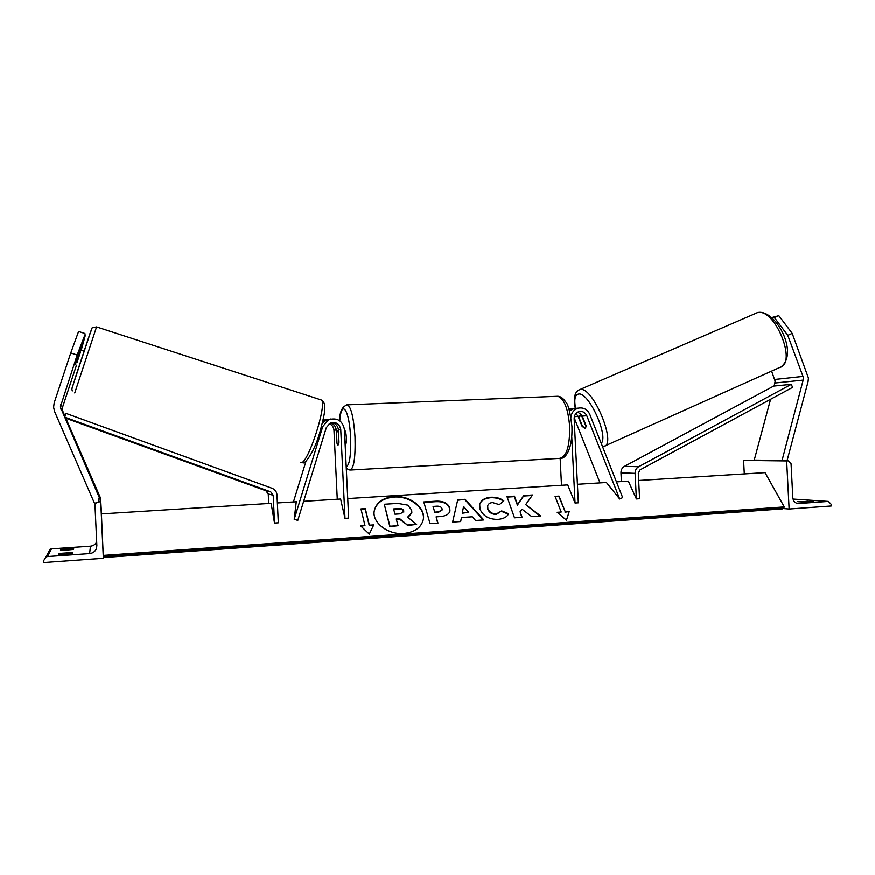 <?xml version="1.0" encoding="UTF-8"?>
<svg xmlns="http://www.w3.org/2000/svg" width="875" height="875" viewBox="0 0 875 875"><rect width="100%" height="100%" fill="white"/><g stroke="black" fill="none" stroke-linecap="round" stroke-linejoin="round"><path stroke-width="1.31" d="M330.597 419.038L326.309 420.12L322.405 423.27M303.647 501.342L340.627 499.045L345.002 518.383L348.677 518.142L344.422 429.406C342.464 420.569 337.17 417.364 328.541 419.792L322.755 426.562L294.197 519.334L296.264 501.802M337.28 499.253L333.966 430.227C333.67 427.098 332.084 424.933 329.197 423.719M345.002 518.383L340.747 429.57C339.467 423.73 335.967 421.575 330.258 423.117C333.812 424.025 335.803 426.322 336.23 430.008L336.82 442.455L337.969 445.331L338.997 442.356L338.395 429.8C337.827 425.589 335.453 423.237 331.264 422.734M306.02 461.18L293.442 501.977M330.258 423.117L326.298 427.678L297.795 520.395L294.197 519.334M326.287 419.672L323.094 420.306M322.897 421.181L329.569 419.355M66.861 550.102L73.391 549.423L73.697 548.384L60.922 549.27L60.484 550.32L66.861 550.102M65.341 554.4L72.166 553.667L72.494 552.541L59.15 553.47L58.68 554.619L65.341 554.4M103.338 558.305L100.734 501.812L98.634 501.933C96.348 502.294 95.145 503.584 95.014 505.794L96.862 545.792L96.228 549.062C94.883 551.753 92.673 553.262 89.611 553.602L47.458 556.577L46.014 556.948L43.75 560.525L43.848 562.57L103.338 558.305L103.316 557.266M96.677 541.855L96.611 542.008C95.364 544.502 93.319 545.891 90.475 546.208L51.439 548.898L50.105 549.238L46.014 556.948M101.511 513.909L100.592 498.236M100.734 501.812L100.789 498.225M59.205 554.63L59.15 553.47M60.966 550.32L60.922 549.27M345.166 444.981L345.22 444.97C346.095 444.697 346.467 442.225 346.347 437.555C346.062 433.311 345.516 430.894 344.684 430.314L344.52 430.314M338.395 432.666L337.433 430.653L336.492 432.819L336.995 443.275L337.969 445.331L338.898 443.209L338.527 432.655M75.294 364.831L85.05 334.589L77.164 355.009L60.353 406.984L100.712 500.883L100.745 498.586L65.855 418.261M77.164 355.009L70.744 352.997L54.195 402.806L53.583 407.247L54.6 411.633L94.544 503.442L96.841 502.491M76.486 365.214L62.617 407.061L62.683 410.944L65.013 416.325M70.744 352.997L78.575 331.494L84.897 333.517M100.712 500.883L98.645 501.736M81.2 350.295L85.203 335.737L80.456 350.066M75.884 362.327L76.956 362.666L80.478 352.023L79.384 351.673M792.203 333.408L778.827 315.7L774.419 317.636L787.784 335.387L792.203 333.408L808.434 378.055L808.052 381.773L787.019 460.863M771.608 371.153L775.152 381.259L774.145 386.072M787.784 335.387L803.655 378.241L782.064 460.436L783.475 460.928M778.827 315.7L771.673 317.614M774.419 317.636L772.198 318.084M770.591 399.295L754.239 460.119L755.606 460.589M782.064 460.436L754.239 460.119M586.173 426.584L585.058 428.52L582.63 426.727L579.009 417.594L579.972 415.68L582.761 417.287M586.042 426.639L582.4 417.441M813.848 501.495L804.322 502.163L797.705 501.692L813.848 501.495M789.13 509.042L786.658 460.961L788.178 460.873L791.066 463.794L792.816 497.755C793.319 501.397 795.189 503.333 798.427 503.552L828.395 501.441L831.162 504.317L831.25 506.012L789.13 509.042L783.377 508.572M744.297 473.944L743.597 460.436L755.289 460.48M786.658 460.961L743.597 460.436M807.209 502.108L807.155 501.036M585.058 428.52L582.302 425.906M570.905 417.167C571.627 412.486 574.109 409.478 578.353 408.155C583.57 407.291 587.387 409.369 589.805 414.422L622.661 497.623L619.686 499.012L606.419 482.519L577.423 484.312M569.527 411.097L573.934 408.57L576.734 408.308M581.952 426.07L578.134 416.423L575.991 413.514M574.175 417.703L600.009 482.912M347.747 498.597L567.722 484.925L575.05 503.048L578.342 502.83L574.153 418.764C574.219 415.056 575.903 412.661 579.195 411.578C582.652 411.02 585.189 412.42 586.786 415.767L619.686 499.012M577.948 412.038L582.291 416.106L586.141 425.83M580.081 413.131L581.12 415.133M561.498 485.308L560.164 458.423M575.05 503.048L571.769 437.172M573.289 408.756L568.958 409.227M274.52 523.086L278.316 522.834L276.992 495.009C276.697 491.783 275.056 489.552 272.07 488.316L66.15 413.47L64.673 417.167L270.736 491.892L273.197 495.239L274.52 523.086L271.108 503.366L101.402 513.92L103.338 557.583L782.622 508.9L783.694 508.091L103.294 556.741M64.673 417.167L65.778 418.239L265.858 490.755L268.253 494.003L268.713 503.519M636.388 498.958L635.097 473.386C635.075 470.4 636.256 468.202 638.652 466.758L791.273 384.377L792.608 387.395L640.073 469.875L638.302 473.189L639.592 498.75L636.388 498.958L628.337 481.152L616.448 481.895M791.273 384.377L773.708 386.105L624.433 466.375C622.103 467.786 620.944 469.93 620.966 472.828L621.403 481.578M394.002 496.595C382.802 497.766 376.217 502.556 374.238 510.967C371.93 522.572 388.062 535.019 403.878 533.498C414.772 532.23 421.236 527.603 423.292 519.608C425.972 507.719 409.795 495.206 394.002 496.595M423.161 520.22L423.183 520.111C425.863 508.211 409.697 495.709 393.903 497.088C383.02 498.203 376.469 502.808 374.248 510.902M373.745 524.923L369.359 525.219L365.323 508.67L360.981 508.944L364.963 525.525L360.555 525.82L369.283 534.144L373.745 524.923M498.006 519.422C489.114 519.487 483.12 516.108 480.014 509.261L479.697 504.602C480.802 500.347 484.487 497.897 490.766 497.262C496.245 497.088 500.598 498.302 503.825 500.894L499.33 504.667L492.505 502.578C489.77 502.873 488.162 504.011 487.67 505.991L487.878 508.681C489.322 512.159 492.166 513.92 496.387 513.953L501.692 510.934L508.517 513.723C507.27 516.884 503.759 518.788 498.006 519.422M461.453 517.552L460.677 521.566L452.616 522.123L457.745 499.789L465.084 499.319L483.787 519.958L475.552 520.527L472.281 516.819L461.453 517.552L460.655 521.566M638.673 480.506L765.045 472.653L784.273 506.942L103.228 555.439M296.723 501.769L277.375 502.972M449.739 508.025L449.958 511.055C449.039 514.336 445.725 516.184 440.005 516.611L436.122 516.873L437.97 523.13L430.073 523.677L423.795 501.977L435.816 501.211C443.242 500.872 447.869 503.125 449.717 507.959L449.859 511.438M532.536 495.009L523.742 495.578L517.541 504.667L514.478 496.169L506.997 496.65L514.5 517.836L522.091 517.311L520.1 511.777L521.992 509.195L531.705 516.644L540.75 516.02L525.689 504.645L532.536 495.009M561.214 512.05L555.089 496.377L559.059 496.125L565.228 511.777L569.231 511.503L566.475 520.209L557.189 512.334L561.214 512.05L557.703 512.772M784.273 506.942L783.694 508.091M411.644 510.037L411.841 512.706L407.63 517.191L416.62 524.42L407.389 525.055L399.766 518.755L396.255 518.984L398.038 525.711L389.977 526.269L384.289 504.284L397.819 503.42L407.728 505.159L411.644 510.037M398.038 525.711L389.878 526.761L384.289 504.284M407.389 525.055L399.667 519.247L396.386 519.466M407.291 525.558L416.62 524.42M411.753 513.078L407.991 517.486M462.372 512.761L468.584 512.334L463.564 506.483L462.252 513.242L468.584 512.334M462.252 513.242L463.564 506.483M457.636 500.27L465.084 499.319M464.964 499.8L483.252 520.002M442.039 508.747C441.383 506.898 439.6 506.056 436.702 506.22L433.048 506.461L434.733 512.159L438.441 511.908L442.127 509.852L442.039 508.747M434.733 512.159L433.048 506.461M434.623 512.652L438.331 512.4L442.039 510.147M437.719 523.152L436.122 516.873M423.938 502.458L435.706 501.703C443.133 501.364 447.759 503.617 449.608 508.452L449.619 508.517M479.686 504.613C480.977 500.631 484.63 498.345 490.634 497.744C495.983 497.569 500.259 498.717 503.453 501.2M487.648 506.122L487.747 509.162C489.191 512.652 492.034 514.402 496.256 514.445L501.692 510.934M501.561 511.416L508.277 514.161M540.028 516.064L525.689 504.645M521.773 517.333L520.1 511.777M532.186 495.513L523.6 496.059L517.398 505.148L514.347 496.661L507.161 497.12M555.275 496.836L559.059 496.125M565.228 511.777L558.906 496.606M565.064 512.258L569.231 511.503M569.067 511.984L566.464 520.198M364.963 525.525L361.036 526.28M373.505 525.427L369.272 525.722L365.247 509.162L361.091 509.436M403.791 510.923C403.222 509.228 401.559 508.462 398.803 508.627L393.597 508.966L394.986 514.216L400.247 513.866L403.692 511.427C403.123 509.72 401.461 508.955 398.705 509.13L393.728 509.458M403.791 512.159L403.692 511.427M322.755 426.562L321.53 426.705M336.23 430.008L333.966 430.227M340.747 429.57L338.395 429.8M47.458 556.577L51.439 548.898M89.611 553.602L90.475 546.208M98.634 501.933L98.842 498.334M95.156 504.634L95.342 503.114M346.817 404.884L347.539 404.863C351.258 407.356 353.752 418.097 355.02 437.073C355.556 457.942 353.85 468.945 349.913 470.083L346.292 468.453M346.205 466.627C349.606 465.412 351.072 455.634 350.58 437.292C349.453 409.62 341.414 398.552 339.784 420.809M350.645 470.039L559.486 458.413C566.442 457.144 569.833 446.589 569.68 426.727C568.159 408.702 564.178 398.562 557.736 396.298L556.456 396.353M60.659 404.775L62.617 407.061M60.867 409.172L62.814 411.261M72.056 388.052L91.47 329.394M72.275 390.972L71.859 389.091L76.114 375.255L90.016 333.43C93.822 325.248 90.005 328.486 96.556 326.933L74.736 393.006M300.453 462.547L300.891 462.678C307.694 465.259 328.027 402.292 321.158 399.952L320.556 399.755M803.469 380.1L774.966 383.042M803.272 376.392L774.78 379.487M755.202 313.502L757.334 312.703C774.725 307.42 797.639 363.595 779.734 367.5L604.887 445.977M575.564 408.417C573.945 399.656 574.93 394.877 578.528 394.078C588.405 391.486 608.847 435.75 601.234 443.373M602.569 446.742L603.892 446.425C617.203 444.762 592.998 386.378 580.278 389.55L578.769 390.064M798.591 503.541L797.212 503.442M828.319 501.452L793.012 499.078L828.395 501.441M788.178 460.873L783.147 460.808M578.134 416.423L574.339 416.708M586.786 415.767L582.291 416.106M273.197 495.239L268.253 494.003M270.736 491.892L265.858 490.755M635.097 473.386L620.966 472.828M638.652 466.758L624.433 466.375M328.541 419.792L326.309 420.12M324.242 420.416L323.028 420.591M96.228 549.062L96.611 542.008M560.755 458.336C564.725 458.916 572.764 450.647 571.955 426.628C570.194 412.234 568.138 404.075 565.797 402.128C563.161 398.245 560.481 396.298 557.736 396.298L347.539 404.863C342.245 406.284 339.631 411.578 339.697 420.744M338.428 430.598L337.433 430.653M60.736 408.844L62.683 410.944M96.556 326.933L321.158 399.952C327.294 403.452 325.161 412.256 319.627 433.202C313.961 452.802 304.489 464.844 302.772 462.744M79.964 349.902L84.033 351.203M575.302 408.439C573.202 397.917 574.678 391.65 579.742 389.637L757.586 312.605C775.163 308.558 799.17 352.702 781.091 366.898M581.678 414.892L579.808 415.712M798.427 503.552L797.377 503.475M578.353 408.155L573.934 408.57M569.844 408.953L568.903 409.041"/></g></svg>
